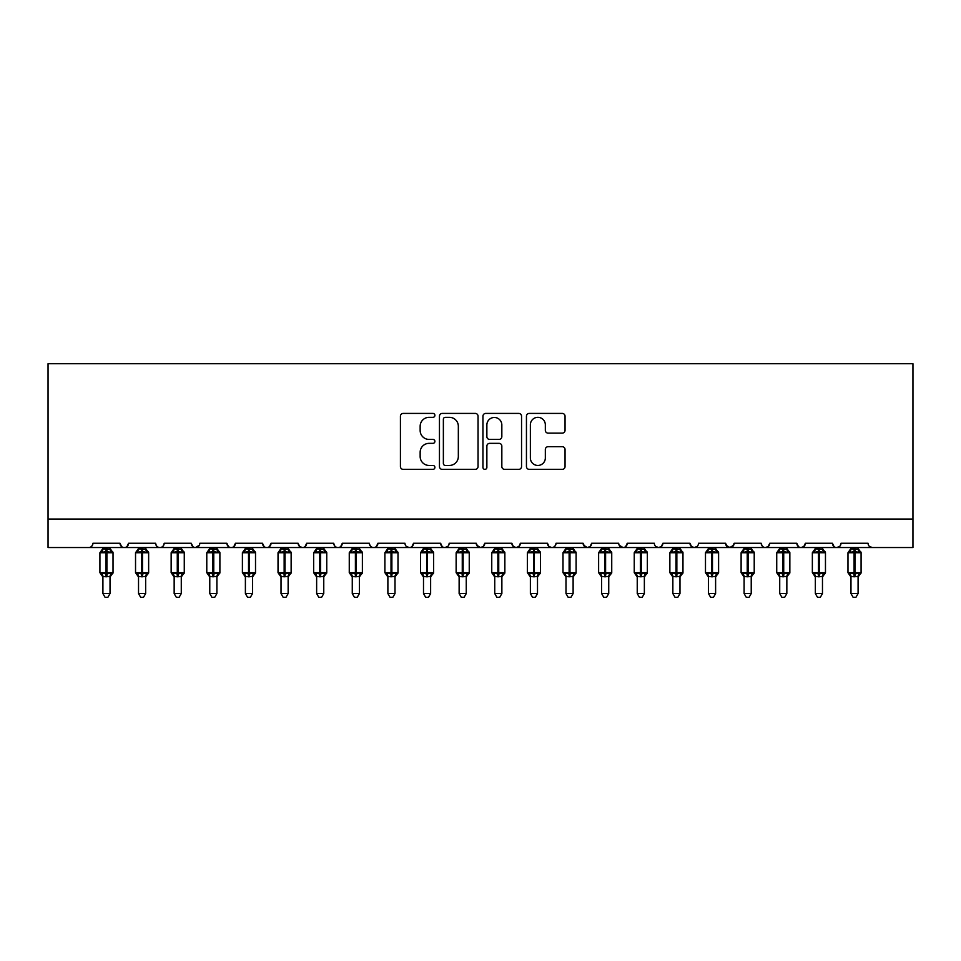 <?xml version="1.0" encoding="UTF-8"?>
<svg xmlns="http://www.w3.org/2000/svg" width="961" height="961" viewBox="0 0 961 961"><rect width="100%" height="100%" fill="white"/><g stroke="black" fill="none" stroke-linecap="round" stroke-linejoin="round"><path stroke-width="1.44" d="M434.901 415.368A1.958 1.958 0 0 0 432.943 413.41L403.224 413.41A2.799 2.799 0 0 0 400.425 416.209L400.425 466.565A2.799 2.799 0 0 0 403.224 469.364L432.943 469.364A1.958 1.958 0 0 0 434.901 467.406A1.958 1.958 0 0 0 432.943 465.448L429.099 465.448A8.949 8.949 0 0 1 420.149 456.487L420.149 452.295A8.949 8.949 0 0 1 429.099 443.345L432.943 443.345A1.958 1.958 0 0 0 434.901 441.387A1.958 1.958 0 0 0 432.943 439.429L429.099 439.429A8.949 8.949 0 0 1 420.149 430.48L420.149 426.288A8.949 8.949 0 0 1 429.099 417.326L432.943 417.326A1.958 1.958 0 0 0 434.901 415.368M562.245 433.135A2.799 2.799 0 0 0 565.044 430.336L565.044 416.209A2.799 2.799 0 0 0 562.245 413.41L529.247 413.41A2.799 2.799 0 0 0 526.448 416.209L526.448 466.565A2.799 2.799 0 0 0 529.247 469.364L562.245 469.364A2.799 2.799 0 0 0 565.044 466.565L565.044 449.496A2.799 2.799 0 0 0 562.245 446.697L548.118 446.697A2.799 2.799 0 0 0 545.331 449.496L545.331 457.965A7.484 7.484 0 0 1 537.848 465.448A7.484 7.484 0 0 1 530.364 457.965L530.364 424.81A7.484 7.484 0 0 1 537.848 417.326A7.484 7.484 0 0 1 545.331 424.81L545.331 430.336A2.799 2.799 0 0 0 548.118 433.135L562.245 433.135M48.05 519.048L912.95 519.048L912.95 363.726L48.05 363.726L48.05 547.542L88.664 547.542C90.923 547.626 92.352 546.196 92.929 543.265L120.005 543.265L121.566 546.569M478.049 416.209A2.799 2.799 0 0 0 475.251 413.41L442.252 413.41A2.799 2.799 0 0 0 439.453 416.209L439.453 466.565A2.799 2.799 0 0 0 442.252 469.364L475.251 469.364A2.799 2.799 0 0 0 478.049 466.565L478.049 416.209M485.749 413.41L518.748 413.41A2.799 2.799 0 0 1 521.547 416.209L521.547 466.565A2.799 2.799 0 0 1 518.748 469.364L504.621 469.364A2.799 2.799 0 0 1 501.834 466.565L501.834 446.144A2.799 2.799 0 0 0 499.035 443.345L489.666 443.345A2.799 2.799 0 0 0 486.867 446.144L486.867 467.406A1.958 1.958 0 0 1 484.909 469.364A1.958 1.958 0 0 1 482.951 467.406L482.951 416.209A2.799 2.799 0 0 1 485.749 413.41M88.664 547.542C90.923 547.626 92.352 546.196 92.929 543.265A4.276 4.276 0 0 1 88.664 547.542L124.281 547.542C122.011 547.626 120.593 546.196 120.005 543.265A4.276 4.276 0 0 0 124.281 547.542A4.276 4.276 0 0 0 128.558 543.265L155.634 543.265A4.276 4.276 0 0 0 159.898 547.542A4.276 4.276 0 0 0 164.175 543.265L191.251 543.265A4.276 4.276 0 0 0 195.527 547.542A4.276 4.276 0 0 0 199.804 543.265L226.868 543.265A4.276 4.276 0 0 0 231.145 547.542A4.276 4.276 0 0 0 235.421 543.265L262.497 543.265A4.276 4.276 0 0 0 266.774 547.542A4.276 4.276 0 0 0 271.038 543.265L298.114 543.265A4.276 4.276 0 0 0 302.391 547.542A4.276 4.276 0 0 0 306.667 543.265L333.743 543.265A4.276 4.276 0 0 0 338.008 547.542A4.276 4.276 0 0 0 342.284 543.265L369.36 543.265A4.276 4.276 0 0 0 373.637 547.542A4.276 4.276 0 0 0 377.913 543.265L404.977 543.265A4.276 4.276 0 0 0 409.254 547.542A4.276 4.276 0 0 0 413.53 543.265L440.606 543.265A4.276 4.276 0 0 0 444.883 547.542A4.276 4.276 0 0 0 449.147 543.265L476.224 543.265A4.276 4.276 0 0 0 480.5 547.542A4.276 4.276 0 0 0 484.776 543.265L511.853 543.265A4.276 4.276 0 0 0 516.117 547.542A4.276 4.276 0 0 0 520.394 543.265L547.47 543.265A4.276 4.276 0 0 0 551.746 547.542A4.276 4.276 0 0 0 556.023 543.265L583.087 543.265A4.276 4.276 0 0 0 587.363 547.542A4.276 4.276 0 0 0 591.64 543.265L618.716 543.265A4.276 4.276 0 0 0 622.992 547.542A4.276 4.276 0 0 0 627.257 543.265L654.333 543.265A4.276 4.276 0 0 0 658.609 547.542A4.276 4.276 0 0 0 662.886 543.265L689.962 543.265A4.276 4.276 0 0 0 694.226 547.542A4.276 4.276 0 0 0 698.503 543.265L725.579 543.265A4.276 4.276 0 0 0 729.855 547.542A4.276 4.276 0 0 0 734.132 543.265L761.196 543.265A4.276 4.276 0 0 0 765.473 547.542A4.276 4.276 0 0 0 769.749 543.265L796.825 543.265A4.276 4.276 0 0 0 801.102 547.542A4.276 4.276 0 0 0 805.366 543.265L832.442 543.265A4.276 4.276 0 0 0 836.719 547.542A4.276 4.276 0 0 0 840.995 543.265L868.071 543.265A4.276 4.276 0 0 0 872.336 547.542L869.585 546.533M840.995 543.265L840.202 545.752M126.996 546.569L128.558 543.265C127.969 546.196 126.552 547.626 124.281 547.542L836.719 547.542C834.448 547.626 833.031 546.196 832.442 543.265L834.004 546.569M805.366 543.265L803.804 546.569M803.852 546.533L801.102 547.542C798.831 547.626 797.402 546.196 796.825 543.265L798.387 546.569M769.749 543.265L768.187 546.569M768.223 546.533L765.473 547.542C763.202 547.626 761.785 546.196 761.196 543.265L762.001 545.752M734.132 543.265L732.57 546.569M725.579 543.265L727.141 546.569M689.962 543.265L691.524 546.569M662.886 543.265L661.324 546.569M619.172 545.199L622.992 547.542C625.251 547.626 626.68 546.196 627.257 543.265L625.695 546.569M591.64 543.265L590.078 546.569M583.087 543.265L584.648 546.569M547.47 543.265L549.031 546.569M520.394 543.265L518.832 546.569M511.853 543.265L513.414 546.569M484.776 543.265L483.215 546.569M476.224 543.265L477.785 546.569M447.634 546.533L444.883 547.542C442.613 547.626 441.183 546.196 440.606 543.265L442.168 546.569M406.503 546.533L409.254 547.542C411.524 547.626 412.954 546.196 413.53 543.265L411.969 546.569M369.36 543.265C369.937 546.196 371.366 547.626 373.637 547.542C375.907 547.626 377.325 546.196 377.913 543.265L376.352 546.569M333.743 543.265C334.32 546.196 335.749 547.626 338.008 547.542C340.278 547.626 341.708 546.196 342.284 543.265L340.723 546.569M299.64 546.533L302.391 547.542C304.661 547.626 306.079 546.196 306.667 543.265L305.105 546.569M298.114 543.265L299.676 546.569M264.059 546.569L262.497 543.265C263.074 546.196 264.503 547.626 266.774 547.542C269.032 547.626 270.461 546.196 271.038 543.265L269.476 546.569M228.43 546.569L226.868 543.265C227.457 546.196 228.874 547.626 231.145 547.542C233.415 547.626 234.844 546.196 235.421 543.265L233.859 546.569M199.335 545.199L195.527 547.542C193.257 547.626 191.828 546.196 191.251 543.265L192.813 546.569M912.95 519.048L912.95 547.542L836.719 547.542L839.47 546.533M155.634 543.265C156.211 546.196 157.64 547.626 159.898 547.542C162.169 547.626 163.598 546.196 164.175 543.265M476.692 545.199L480.5 547.542L483.251 546.533M513.366 546.533L516.117 547.542L518.88 546.533M548.995 546.533L551.746 547.542C554.016 547.626 555.434 546.196 556.023 543.265M583.555 545.199L587.363 547.542L590.114 546.533M655.858 546.533L658.609 547.542L661.36 546.533M691.476 546.533L694.226 547.542L696.989 546.533M726.035 545.199L729.855 547.542L733.663 545.199M445.327 417.326A1.958 1.958 0 0 0 443.369 419.284L443.369 463.49A1.958 1.958 0 0 0 445.327 465.448L449.376 465.448A8.949 8.949 0 0 0 458.337 456.487L458.337 426.288A8.949 8.949 0 0 0 449.376 417.326L445.327 417.326M501.834 424.954A7.484 7.484 0 0 0 494.35 417.47A7.484 7.484 0 0 0 486.867 424.954L486.867 436.63A2.799 2.799 0 0 0 489.666 439.429L499.035 439.429A2.799 2.799 0 0 0 501.834 436.63L501.834 424.954M102.911 576.516A3.135 2.991 180 0 0 101.265 573.885L101.878 572.972L106.046 573.969L106.046 572.684L106.899 572.684L106.899 551.458L111.068 552.467L112.089 551.398A1.429 1.429 0 0 1 113.026 552.743L99.92 552.743L99.92 572.684L106.046 572.684L106.046 551.458L101.878 552.467L101.265 551.542A3.135 2.991 -0 0 0 102.911 548.911L110.034 549.067L110.034 547.542M110.034 593.562L107.896 597.274L105.049 597.274L102.911 593.562L110.034 593.562L110.034 576.372L106.046 576.792L106.046 573.969L106.899 573.969L106.899 572.684L113.026 572.684A1.429 1.429 0 0 1 112.089 574.029L110.034 576.972M106.899 576.792L106.899 573.969L111.068 572.972L111.68 573.885A3.135 2.991 180 0 0 110.034 576.516L110.034 576.492M102.911 593.562L102.911 576.372L101.878 572.972M106.046 576.792L102.911 576.372M102.911 547.542L102.911 548.935M101.878 552.467L102.298 551.254M111.068 552.467L110.034 549.067M110.034 576.372L111.068 572.972M138.528 576.516A3.135 2.991 180 0 0 136.882 573.885L137.495 572.972L141.663 573.969L141.663 572.684L142.516 572.684L142.516 551.458L146.685 552.467L147.706 551.398A1.429 1.429 0 0 1 148.643 552.743L135.537 552.743L135.537 572.684L141.663 572.684L141.663 551.458L137.495 552.467L136.882 551.542A3.135 2.991 -0 0 0 138.528 548.911L145.652 549.067L145.652 547.542M145.652 593.562L143.513 597.274L140.666 597.274L138.528 593.562L145.652 593.562L145.652 576.372L141.663 576.792L141.663 573.969L142.516 573.969L142.516 572.684L148.643 572.684A1.429 1.429 0 0 1 147.706 574.029L145.652 576.972M142.516 576.792L142.516 573.969L146.685 572.972L147.297 573.885A3.135 2.991 180 0 0 145.652 576.516L145.652 576.492M138.528 593.562L138.528 576.372L137.495 572.972M141.663 576.792L138.528 576.372M138.528 547.542L138.528 548.935M137.495 552.467L137.916 551.254M146.685 552.467L145.652 549.067M145.652 576.372L146.685 572.972M174.157 576.516A3.135 2.991 180 0 0 172.499 573.885L173.112 572.972L177.28 573.969L177.28 572.684L178.145 572.684L178.145 551.458L182.314 552.467L183.335 551.398A1.429 1.429 0 0 1 184.272 552.743L171.154 552.743L171.154 572.684L177.28 572.684L177.28 551.458L173.112 552.467L172.499 551.542A3.135 2.991 -0 0 0 174.157 548.911L181.281 549.067L181.281 547.542M181.281 593.562L179.142 597.274L176.295 597.274L174.157 593.562L181.281 593.562L181.281 576.372L177.28 576.792L177.28 573.969L178.145 573.969L178.145 572.684L184.272 572.684A1.429 1.429 0 0 1 183.335 574.029L181.281 576.972M178.145 576.792L178.145 573.969L182.314 572.972L182.926 573.885A3.135 2.991 180 0 0 181.281 576.516L181.281 576.492M174.157 593.562L174.157 576.492L173.112 572.972M177.28 576.792L174.145 576.372M174.157 547.542L174.157 548.935M173.112 552.467L173.533 551.254M182.314 552.467L181.281 549.067M181.281 576.372L182.314 572.972M209.774 576.516A3.135 2.991 180 0 0 208.129 573.885L208.741 572.972L212.91 573.969L212.91 572.684L213.762 572.684L213.762 551.458L217.931 552.467L218.952 551.398A1.429 1.429 0 0 1 219.889 552.743L206.783 552.743L206.783 572.684L212.91 572.684L212.91 551.458L208.741 552.467L208.129 551.542A3.135 2.991 -0 0 0 209.774 548.911L216.898 549.067L216.898 547.542M216.898 593.562L214.759 597.274L211.913 597.274L209.774 593.562L216.898 593.562L216.898 576.372L212.91 576.792L212.91 573.969L213.762 573.969L213.762 572.684L219.889 572.684A1.429 1.429 0 0 1 218.952 574.029L216.898 576.972M213.762 576.792L213.762 573.969L217.931 572.972L218.543 573.885A3.135 2.991 180 0 0 216.898 576.516L216.898 576.492M209.774 593.562L209.774 576.372L208.741 572.972M212.91 576.792L209.774 576.372M209.774 547.542L209.774 548.935M208.741 552.467L209.162 551.254M217.931 552.467L216.898 549.067M216.898 576.372L217.931 572.972M245.391 576.516A3.135 2.991 180 0 0 243.746 573.885L244.358 572.972L248.527 573.969L248.527 572.684L249.379 572.684L249.379 551.458L253.548 552.467L254.581 551.398A1.429 1.429 0 0 1 255.518 552.743L242.4 552.743L242.4 572.684L248.527 572.684L248.527 551.458L244.358 552.467L243.746 551.542A3.135 2.991 -0 0 0 245.391 548.911L252.527 549.067L252.515 547.542M252.515 593.562L250.377 597.274L247.53 597.274L245.391 593.562L252.515 593.562L252.527 576.372L248.527 576.792L248.527 573.969L249.379 573.969L249.379 572.684L255.518 572.684A1.429 1.429 0 0 1 254.581 574.029L252.515 576.972M249.379 576.792L249.379 573.969L253.548 572.972L254.16 573.885A3.135 2.991 180 0 0 252.515 576.516L252.515 576.492M245.391 593.562L245.391 576.372L244.358 572.972M248.527 576.792L245.391 576.372M245.391 547.542L245.391 548.935M244.358 552.467L244.779 551.254M253.548 552.467L252.527 549.067M252.527 576.372L253.548 572.972M281.02 576.516A3.135 2.991 180 0 0 279.375 573.885L279.987 572.972L284.156 573.969L284.156 572.684L285.009 572.684L285.009 551.458L289.177 552.467L290.198 551.398A1.429 1.429 0 0 1 291.135 552.743L278.029 552.743L278.029 572.684L284.156 572.684L284.156 551.458L279.987 552.467L279.375 551.542A3.135 2.991 -0 0 0 281.02 548.911L288.144 549.067L288.144 547.542M288.144 593.562L286.006 597.274L283.159 597.274L281.02 593.562L288.144 593.562L288.144 576.372L284.156 576.792L284.156 573.969L285.009 573.969L285.009 572.684L291.135 572.684A1.429 1.429 0 0 1 290.198 574.029L288.144 576.972M285.009 576.792L285.009 573.969L289.177 572.972L289.79 573.885A3.135 2.991 180 0 0 288.144 576.516L288.144 576.492M281.02 593.562L281.02 576.372L279.987 572.972M284.156 576.792L281.02 576.372M281.02 547.542L281.02 548.935M279.987 552.467L280.408 551.254M289.177 552.467L288.144 549.067M288.144 576.372L289.177 572.972M316.637 576.516A3.135 2.991 180 0 0 314.992 573.885L315.604 572.972L319.773 573.969L319.773 572.684L320.626 572.684L320.626 551.458L324.794 552.467L325.815 551.398A1.429 1.429 0 0 1 326.752 552.743L313.646 552.743L313.646 572.684L319.773 572.684L319.773 551.458L315.604 552.467L314.992 551.542A3.135 2.991 -0 0 0 316.637 548.911L323.761 549.067L323.761 547.542M323.761 593.562L321.623 597.274L318.776 597.274L316.637 593.562L323.761 593.562L323.761 576.372L319.773 576.792L319.773 573.969L320.626 573.969L320.626 572.684L326.752 572.684A1.429 1.429 0 0 1 325.815 574.029L323.761 576.972M320.626 576.792L320.626 573.969L324.794 572.972L325.407 573.885A3.135 2.991 180 0 0 323.761 576.516L323.761 576.492M316.637 593.562L316.637 576.372L315.604 572.972M319.773 576.792L316.637 576.372M316.637 547.542L316.637 548.935M315.604 552.467L316.025 551.254M324.794 552.467L323.761 549.067M323.761 576.372L324.794 572.972M352.267 576.516A3.135 2.991 180 0 0 350.621 573.885L351.221 572.972L355.402 573.969L355.402 572.684L356.255 572.684L356.255 551.458L360.423 552.467L361.444 551.398A1.429 1.429 0 0 1 362.381 552.743L349.263 552.743L349.263 572.684L355.402 572.684L355.402 551.458L351.221 552.467L350.621 551.542A3.135 2.991 -0 0 0 352.267 548.911L359.39 549.067L359.39 547.542M359.39 593.562L357.252 597.274L354.405 597.274L352.267 593.562L359.39 593.562L359.39 576.372L355.402 576.792L355.402 573.969L356.255 573.969L356.255 572.684L362.381 572.684A1.429 1.429 0 0 1 361.444 574.029L359.39 576.972M356.255 576.792L356.255 573.969L360.423 572.972L361.036 573.885A3.135 2.991 180 0 0 359.39 576.516L359.39 576.492M352.267 593.562L352.267 576.492L351.221 572.972M355.402 576.792L352.255 576.372M352.267 547.542L352.267 548.935M351.221 552.467L351.642 551.254M360.423 552.467L359.39 549.067M359.39 576.372L360.423 572.972M387.884 576.516A3.135 2.991 180 0 0 386.238 573.885L386.851 572.972L391.019 573.969L391.019 572.684L391.872 572.684L391.872 551.458L396.04 552.467L397.061 551.398A1.429 1.429 0 0 1 397.998 552.743L384.893 552.743L384.893 572.684L391.019 572.684L391.019 551.458L386.851 552.467L386.238 551.542A3.135 2.991 -0 0 0 387.884 548.911L395.007 549.067L395.007 547.542M395.007 593.562L392.869 597.274L390.022 597.274L387.884 593.562L395.007 593.562L395.007 576.372L391.019 576.792L391.019 573.969L391.872 573.969L391.872 572.684L397.998 572.684A1.429 1.429 0 0 1 397.061 574.029L395.007 576.972M391.872 576.792L391.872 573.969L396.04 572.972L396.653 573.885A3.135 2.991 180 0 0 395.007 576.516L395.007 576.492M387.884 593.562L387.884 576.372L386.851 572.972M391.019 576.792L387.884 576.372M387.884 547.542L387.884 548.935M386.851 552.467L387.271 551.254M396.04 552.467L395.007 549.067M395.007 576.372L396.04 572.972M423.501 576.516A3.135 2.991 180 0 0 421.855 573.885L422.468 572.972L426.636 573.969L426.636 572.684L427.489 572.684L427.489 551.458L431.657 552.467L432.69 551.398A1.429 1.429 0 0 1 433.627 552.743L420.51 552.743L420.51 572.684L426.636 572.684L426.636 551.458L422.468 552.467L421.855 551.542A3.135 2.991 -0 0 0 423.501 548.911L430.636 549.067L430.624 547.542M430.624 593.562L428.486 597.274L425.639 597.274L423.501 593.562L430.624 593.562L430.636 576.372L426.636 576.792L426.636 573.969L427.489 573.969L427.489 572.684L433.627 572.684A1.429 1.429 0 0 1 432.69 574.029L430.624 576.972M427.489 576.792L427.489 573.969L431.657 572.972L432.27 573.885A3.135 2.991 180 0 0 430.624 576.516L430.624 576.492M423.501 593.562L423.501 576.372L422.468 572.972M426.636 576.792L423.501 576.372M423.501 547.542L423.501 548.935M422.468 552.467L422.888 551.254M431.657 552.467L430.636 549.067M430.636 576.372L431.657 572.972M459.13 576.516A3.135 2.991 180 0 0 457.484 573.885L458.097 572.972L462.265 573.969L462.265 572.684L463.118 572.684L463.118 551.458L467.286 552.467L468.307 551.398A1.429 1.429 0 0 1 469.244 552.743L456.139 552.743L456.139 572.684L462.265 572.684L462.265 551.458L458.097 552.467L457.484 551.542A3.135 2.991 -0 0 0 459.13 548.911L466.253 549.067L466.253 547.542M466.253 593.562L464.115 597.274L461.268 597.274L459.13 593.562L466.253 593.562L466.253 576.372L462.265 576.792L462.265 573.969L463.118 573.969L463.118 572.684L469.244 572.684A1.429 1.429 0 0 1 468.307 574.029L466.253 576.972M463.118 576.792L463.118 573.969L467.286 572.972L467.899 573.885A3.135 2.991 180 0 0 466.253 576.516L466.253 576.492M459.13 593.562L459.13 576.372L458.097 572.972M462.265 576.792L459.13 576.372M459.13 547.542L459.13 548.935M458.097 552.467L458.517 551.254M467.286 552.467L466.253 549.067M466.253 576.372L467.286 572.972M494.747 576.516A3.135 2.991 180 0 0 493.101 573.885L493.714 572.972L497.882 573.969L497.882 572.684L498.735 572.684L498.735 551.458L502.903 552.467L503.924 551.398A1.429 1.429 0 0 1 504.861 552.743L491.756 552.743L491.756 572.684L497.882 572.684L497.882 551.458L493.714 552.467L493.101 551.542A3.135 2.991 -0 0 0 494.747 548.911L501.87 549.067L501.87 547.542M501.87 593.562L499.732 597.274L496.885 597.274L494.747 593.562L501.87 593.562L501.87 576.372L497.882 576.792L497.882 573.969L498.735 573.969L498.735 572.684L504.861 572.684A1.429 1.429 0 0 1 503.924 574.029L501.87 576.972M498.735 576.792L498.735 573.969L502.903 572.972L503.516 573.885A3.135 2.991 180 0 0 501.87 576.516L501.87 576.492M494.747 593.562L494.747 576.372L493.714 572.972M497.882 576.792L494.747 576.372M494.747 547.542L494.747 548.935M493.714 552.467L494.134 551.254M502.903 552.467L501.87 549.067M501.87 576.372L502.903 572.972M530.376 576.516A3.135 2.991 180 0 0 528.73 573.885L529.343 572.972L533.511 573.969L533.511 572.684L534.364 572.684L534.364 551.458L538.532 552.467L539.553 551.398A1.429 1.429 0 0 1 540.49 552.743L527.373 552.743L527.373 572.684L533.511 572.684L533.511 551.458L529.343 552.467L528.73 551.542A3.135 2.991 -0 0 0 530.376 548.911L537.499 549.067L537.499 547.542M537.499 593.562L535.361 597.274L532.514 597.274L530.376 593.562L537.499 593.562L537.499 576.372L533.511 576.792L533.511 573.969L534.364 573.969L534.364 572.684L540.49 572.684A1.429 1.429 0 0 1 539.553 574.029L537.499 576.972M534.364 576.792L534.364 573.969L538.532 572.972L539.145 573.885A3.135 2.991 180 0 0 537.499 576.516L537.499 576.492M530.376 593.562L530.376 576.492L529.343 572.972M533.511 576.792L530.364 576.372M530.376 547.542L530.376 548.935M529.343 552.467L529.751 551.254M538.532 552.467L537.499 549.067M537.499 576.372L538.532 572.972M565.993 576.516A3.135 2.991 180 0 0 564.347 573.885L564.96 572.972L569.128 573.969L569.128 572.684L569.981 572.684L569.981 551.458L574.149 552.467L575.171 551.398A1.429 1.429 0 0 1 576.107 552.743L563.002 552.743L563.002 572.684L569.128 572.684L569.128 551.458L564.96 552.467L564.347 551.542A3.135 2.991 -0 0 0 565.993 548.911L573.116 549.067L573.116 547.542M573.116 593.562L570.978 597.274L568.131 597.274L565.993 593.562L573.116 593.562L573.116 576.372L569.128 576.792L569.128 573.969L569.981 573.969L569.981 572.684L576.107 572.684A1.429 1.429 0 0 1 575.171 574.029L573.116 576.972M569.981 576.792L569.981 573.969L574.149 572.972L574.762 573.885A3.135 2.991 180 0 0 573.116 576.516L573.116 576.492M565.993 593.562L565.993 576.372L564.96 572.972M569.128 576.792L565.993 576.372M565.993 547.542L565.993 548.935M564.96 552.467L565.38 551.254M574.149 552.467L573.116 549.067M573.116 576.372L574.149 572.972M601.61 576.516A3.135 2.991 180 0 0 599.964 573.885L600.577 572.972L604.745 573.969L604.745 572.684L605.598 572.684L605.598 551.458L609.779 552.467L610.8 551.398A1.429 1.429 0 0 1 611.737 552.743L598.619 552.743L598.619 572.684L604.745 572.684L604.745 551.458L600.577 552.467L599.964 551.542A3.135 2.991 -0 0 0 601.61 548.911L608.745 549.067L608.733 547.542M608.733 593.562L606.595 597.274L603.748 597.274L601.61 593.562L608.733 593.562L608.745 576.372L604.745 576.792L604.745 573.969L605.598 573.969L605.598 572.684L611.737 572.684A1.429 1.429 0 0 1 610.8 574.029L608.733 576.972M605.598 576.792L605.598 573.969L609.779 572.972L610.379 573.885A3.135 2.991 180 0 0 608.733 576.516L608.733 576.492M601.61 593.562L601.61 576.372L600.577 572.972M604.745 576.792L601.61 576.372M601.61 547.542L601.61 548.935M600.577 552.467L600.997 551.254M609.779 552.467L608.745 549.067M608.745 576.372L609.779 572.972M637.239 576.516A3.135 2.991 180 0 0 635.593 573.885L636.206 572.972L640.374 573.969L640.374 572.684L641.227 572.684L641.227 551.458L645.396 552.467L646.417 551.398A1.429 1.429 0 0 1 647.354 552.743L634.248 552.743L634.248 572.684L640.374 572.684L640.374 551.458L636.206 552.467L635.593 551.542A3.135 2.991 -0 0 0 637.239 548.911L644.363 549.067L644.363 547.542M644.363 593.562L642.224 597.274L639.377 597.274L637.239 593.562L644.363 593.562L644.363 576.372L640.374 576.792L640.374 573.969L641.227 573.969L641.227 572.684L647.354 572.684A1.429 1.429 0 0 1 646.417 574.029L644.363 576.972M641.227 576.792L641.227 573.969L645.396 572.972L646.008 573.885A3.135 2.991 180 0 0 644.363 576.516L644.363 576.492M637.239 593.562L637.239 576.372L636.206 572.972M640.374 576.792L637.239 576.372M637.239 547.542L637.239 548.935M636.206 552.467L636.626 551.254M645.396 552.467L644.363 549.067M644.363 576.372L645.396 572.972M672.856 576.516A3.135 2.991 180 0 0 671.21 573.885L671.823 572.972L675.991 573.969L675.991 572.684L676.844 572.684L676.844 551.458L681.013 552.467L682.046 551.398A1.429 1.429 0 0 1 682.971 552.743L669.865 552.743L669.865 572.684L675.991 572.684L675.991 551.458L671.823 552.467L671.21 551.542A3.135 2.991 -0 0 0 672.856 548.911L679.98 549.067L679.98 547.542M679.98 593.562L677.841 597.274L674.994 597.274L672.856 593.562L679.98 593.562L679.98 576.372L675.991 576.792L675.991 573.969L676.844 573.969L676.844 572.684L682.971 572.684A1.429 1.429 0 0 1 682.046 574.029L679.98 576.972M676.844 576.792L676.844 573.969L681.013 572.972L681.625 573.885A3.135 2.991 180 0 0 679.98 576.516L679.98 576.492M672.856 593.562L672.856 576.372L671.823 572.972M675.991 576.792L672.856 576.372M672.856 547.542L672.856 548.935M671.823 552.467L672.244 551.254M681.013 552.467L679.98 549.067M679.98 576.372L681.013 572.972M708.485 576.516A3.135 2.991 180 0 0 706.84 573.885L707.452 572.972L711.62 573.969L711.62 572.684L712.473 572.684L712.473 551.458L716.642 552.467L717.663 551.398A1.429 1.429 0 0 1 718.6 552.743L705.482 552.743L705.482 572.684L711.62 572.684L711.62 551.458L707.452 552.467L706.84 551.542A3.135 2.991 -0 0 0 708.485 548.911L715.609 549.067L715.609 547.542M715.609 593.562L713.47 597.274L710.623 597.274L708.485 593.562L715.609 593.562L715.609 576.372L711.62 576.792L711.62 573.969L712.473 573.969L712.473 572.684L718.6 572.684A1.429 1.429 0 0 1 717.663 574.029L715.609 576.972M712.473 576.792L712.473 573.969L716.642 572.972L717.254 573.885A3.135 2.991 180 0 0 715.609 576.516L715.609 576.492M708.485 593.562L708.485 576.492L707.452 572.972M711.62 576.792L708.473 576.372M708.485 547.542L708.485 548.935M707.452 552.467L707.861 551.254M716.642 552.467L715.609 549.067M715.609 576.372L716.642 572.972M744.102 576.516A3.135 2.991 180 0 0 742.457 573.885L743.069 572.972L747.238 573.969L747.238 572.684L748.09 572.684L748.09 551.458L752.259 552.467L753.28 551.398A1.429 1.429 0 0 1 754.217 552.743L741.111 552.743L741.111 572.684L747.238 572.684L747.238 551.458L743.069 552.467L742.457 551.542A3.135 2.991 -0 0 0 744.102 548.911L751.226 549.067L751.226 547.542M751.226 593.562L749.087 597.274L746.241 597.274L744.102 593.562L751.226 593.562L751.226 576.372L747.238 576.792L747.238 573.969L748.09 573.969L748.09 572.684L754.217 572.684A1.429 1.429 0 0 1 753.28 574.029L751.226 576.972M748.09 576.792L748.09 573.969L752.259 572.972L752.871 573.885A3.135 2.991 180 0 0 751.226 576.516L751.226 576.492M744.102 593.562L744.102 576.372L743.069 572.972M747.238 576.792L744.102 576.372M744.102 547.542L744.102 548.935M743.069 552.467L743.49 551.254M752.259 552.467L751.226 549.067M751.226 576.372L752.259 572.972M779.719 576.516A3.135 2.991 180 0 0 778.074 573.885L778.686 572.972L782.855 573.969L782.855 572.684L783.72 572.684L783.72 551.458L787.888 552.467L788.909 551.398A1.429 1.429 0 0 1 789.846 552.743L776.728 552.743L776.728 572.684L782.855 572.684L782.855 551.458L778.686 552.467L778.074 551.542A3.135 2.991 -0 0 0 779.719 548.911L786.855 549.067L786.843 547.542M786.843 593.562L784.705 597.274L781.858 597.274L779.719 593.562L786.843 593.562L786.855 576.372L782.855 576.792L782.855 573.969L783.72 573.969L783.72 572.684L789.846 572.684A1.429 1.429 0 0 1 788.909 574.029L786.843 576.972M783.72 576.792L783.72 573.969L787.888 572.972L788.5 573.885A3.135 2.991 180 0 0 786.843 576.516L786.843 576.492M779.719 593.562L779.719 576.372L778.686 572.972M782.855 576.792L779.719 576.372M779.719 547.542L779.719 548.935M778.686 552.467L779.107 551.254M787.888 552.467L786.855 549.067M786.855 576.372L787.888 572.972M815.348 576.516A3.135 2.991 180 0 0 813.703 573.885L814.315 572.972L818.484 573.969L818.484 572.684L819.337 572.684L819.337 551.458L823.505 552.467L824.526 551.398A1.429 1.429 0 0 1 825.463 552.743L812.357 552.743L812.357 572.684L818.484 572.684L818.484 551.458L814.315 552.467L813.703 551.542A3.135 2.991 -0 0 0 815.348 548.911L822.472 549.067L822.472 547.542M822.472 593.562L820.334 597.274L817.487 597.274L815.348 593.562L822.472 593.562L822.472 576.372L818.484 576.792L818.484 573.969L819.337 573.969L819.337 572.684L825.463 572.684A1.429 1.429 0 0 1 824.526 574.029L822.472 576.972M819.337 576.792L819.337 573.969L823.505 572.972L824.118 573.885A3.135 2.991 180 0 0 822.472 576.516L822.472 576.492M815.348 593.562L815.348 576.372L814.315 572.972M818.484 576.792L815.348 576.372M815.348 547.542L815.348 548.935M814.315 552.467L814.736 551.254M823.505 552.467L822.472 549.067M822.472 576.372L823.505 572.972M850.965 576.516A3.135 2.991 180 0 0 849.32 573.885L849.932 572.972L854.101 573.969L854.101 572.684L854.954 572.684L854.954 551.458L859.122 552.467L860.155 551.398A1.429 1.429 0 0 1 861.08 552.743L847.974 552.743L847.974 572.684L854.101 572.684L854.101 551.458L849.932 552.467L849.32 551.542A3.135 2.991 -0 0 0 850.965 548.911L858.089 549.067L858.089 547.542M858.089 593.562L855.951 597.274L853.104 597.274L850.965 593.562L858.089 593.562L858.089 576.372L854.101 576.792L854.101 573.969L854.954 573.969L854.954 572.684L861.08 572.684A1.429 1.429 0 0 1 860.155 574.029L858.089 576.972M854.954 576.792L854.954 573.969L859.122 572.972L859.735 573.885A3.135 2.991 180 0 0 858.089 576.516L858.089 576.492M850.965 593.562L850.965 576.372L849.932 572.972M854.101 576.792L850.965 576.372M850.965 547.542L850.965 548.935M849.932 552.467L850.353 551.254M859.122 552.467L858.089 549.067M858.089 576.372L859.122 572.972M106.899 548.647L106.899 551.458L106.046 551.458L106.046 548.647M111.68 551.542A3.135 2.991 -0 0 1 110.034 548.911M142.516 548.647L142.516 551.458L141.663 551.458L141.663 548.647M147.297 551.542A3.135 2.991 -0 0 1 145.652 548.911M178.145 548.647L178.145 551.458L177.28 551.458L177.28 548.647M182.926 551.542A3.135 2.991 -0 0 1 181.281 548.911M213.762 548.647L213.762 551.458L212.91 551.458L212.91 548.647M218.543 551.542A3.135 2.991 -0 0 1 216.898 548.911M249.379 548.647L249.379 551.458L248.527 551.458L248.527 548.647M254.16 551.542A3.135 2.991 -0 0 1 252.515 548.911M285.009 548.647L285.009 551.458L284.156 551.458L284.156 548.647M289.79 551.542A3.135 2.991 -0 0 1 288.144 548.911M320.626 548.647L320.626 551.458L319.773 551.458L319.773 548.647M325.407 551.542A3.135 2.991 -0 0 1 323.761 548.911M356.255 548.647L356.255 551.458L355.402 551.458L355.402 548.647M361.036 551.542A3.135 2.991 -0 0 1 359.39 548.911M391.872 548.647L391.872 551.458L391.019 551.458L391.019 548.647M396.653 551.542A3.135 2.991 -0 0 1 395.007 548.911M427.489 548.647L427.489 551.458L426.636 551.458L426.636 548.647M432.27 551.542A3.135 2.991 -0 0 1 430.624 548.911M463.118 548.647L463.118 551.458L462.265 551.458L462.265 548.647M467.899 551.542A3.135 2.991 -0 0 1 466.253 548.911M498.735 548.647L498.735 551.458L497.882 551.458L497.882 548.647M503.516 551.542A3.135 2.991 -0 0 1 501.87 548.911M534.364 548.647L534.364 551.458L533.511 551.458L533.511 548.647M539.145 551.542A3.135 2.991 -0 0 1 537.499 548.911M569.981 548.647L569.981 551.458L569.128 551.458L569.128 548.647M574.762 551.542A3.135 2.991 -0 0 1 573.116 548.911M605.598 548.647L605.598 551.458L604.745 551.458L604.745 548.647M610.379 551.542A3.135 2.991 -0 0 1 608.733 548.911M641.227 548.647L641.227 551.458L640.374 551.458L640.374 548.647M646.008 551.542A3.135 2.991 -0 0 1 644.363 548.911M676.844 548.647L676.844 551.458L675.991 551.458L675.991 548.647M681.625 551.542A3.135 2.991 -0 0 1 679.98 548.911M712.473 548.647L712.473 551.458L711.62 551.458L711.62 548.647M717.254 551.542A3.135 2.991 -0 0 1 715.609 548.911M748.09 548.647L748.09 551.458L747.238 551.458L747.238 548.647M752.871 551.542A3.135 2.991 -0 0 1 751.226 548.911M783.72 548.647L783.72 551.458L782.855 551.458L782.855 548.647M788.5 551.542A3.135 2.991 -0 0 1 786.843 548.911M819.337 548.647L819.337 551.458L818.484 551.458L818.484 548.647M824.118 551.542A3.135 2.991 -0 0 1 822.472 548.911M854.954 548.647L854.954 551.458L854.101 551.458L854.101 548.647M859.735 551.542A3.135 2.991 -0 0 1 858.089 548.911M113.026 572.684L113.026 552.743M102.911 576.972L99.92 572.684M102.911 548.455L99.92 552.743M112.089 551.398L110.034 548.455M148.643 572.684L148.643 552.743M138.528 576.972L135.537 572.684M138.528 548.455L135.537 552.743M147.706 551.398L145.652 548.455M184.272 572.684L184.272 552.743M174.157 576.972L171.154 572.684M174.157 548.455L171.154 552.743M183.335 551.398L181.281 548.455M219.889 572.684L219.889 552.743M209.774 576.972L206.783 572.684M209.774 548.455L206.783 552.743M218.952 551.398L216.898 548.455M255.518 572.684L255.518 552.743M245.391 576.972L242.4 572.684M245.391 548.455L242.4 552.743M254.581 551.398L252.515 548.455M291.135 572.684L291.135 552.743M281.02 576.972L278.029 572.684M281.02 548.455L278.029 552.743M290.198 551.398L288.144 548.455M326.752 572.684L326.752 552.743M316.637 576.972L313.646 572.684M316.637 548.455L313.646 552.743M325.815 551.398L323.761 548.455M362.381 572.684L362.381 552.743M352.267 576.972L349.263 572.684M352.267 548.455L349.263 552.743M361.444 551.398L359.39 548.455M397.998 572.684L397.998 552.743M387.884 576.972L384.893 572.684M387.884 548.455L384.893 552.743M397.061 551.398L395.007 548.455M433.627 572.684L433.627 552.743M423.501 576.972L420.51 572.684M423.501 548.455L420.51 552.743M432.69 551.398L430.624 548.455M469.244 572.684L469.244 552.743M459.13 576.972L456.139 572.684M459.13 548.455L456.139 552.743M468.307 551.398L466.253 548.455M504.861 572.684L504.861 552.743M494.747 576.972L491.756 572.684M494.747 548.455L491.756 552.743M503.924 551.398L501.87 548.455M540.49 572.684L540.49 552.743M530.376 576.972L527.373 572.684M530.376 548.455L527.373 552.743M539.553 551.398L537.499 548.455M576.107 572.684L576.107 552.743M565.993 576.972L563.002 572.684M565.993 548.455L563.002 552.743M575.171 551.398L573.116 548.455M611.737 572.684L611.737 552.743M601.61 576.972L598.619 572.684M601.61 548.455L598.619 552.743M610.8 551.398L608.733 548.455M647.354 572.684L647.354 552.743M637.239 576.972L634.248 572.684M637.239 548.455L634.248 552.743M646.417 551.398L644.363 548.455M682.971 572.684L682.971 552.743M672.856 576.972L669.865 572.684M672.856 548.455L669.865 552.743M682.046 551.398L679.98 548.455M718.6 572.684L718.6 552.743M708.485 576.972L705.482 572.684M708.485 548.455L705.482 552.743M717.663 551.398L715.609 548.455M754.217 572.684L754.217 552.743M744.102 576.972L741.111 572.684M744.102 548.455L741.111 552.743M753.28 551.398L751.226 548.455M789.846 572.684L789.846 552.743M779.719 576.972L776.728 572.684M779.719 548.455L776.728 552.743M788.909 551.398L786.843 548.455M825.463 572.684L825.463 552.743M815.348 576.972L812.357 572.684M815.348 548.455L812.357 552.743M824.526 551.398L822.472 548.455M861.08 572.684L861.08 552.743M850.965 576.972L847.974 572.684M850.965 548.455L847.974 552.743M860.155 551.398L858.089 548.455"/></g></svg>

